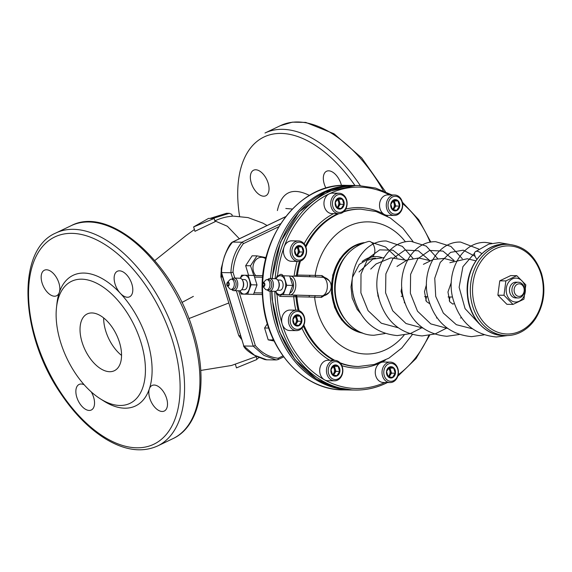 <?xml version="1.0" encoding="UTF-8"?>
<svg xmlns="http://www.w3.org/2000/svg" width="572" height="572" viewBox="0 0 572 572"><rect width="100%" height="100%" fill="white"/><g stroke="black" fill="none" stroke-linecap="round" stroke-linejoin="round"><path stroke-width="0.86" d="M267.381 323.731L264.586 327.999L268.768 328.063M264.586 327.999L268.197 339.868L273.044 339.94L272.808 338.267M273.63 340.04L273.044 339.94M268.197 339.868L274.117 341.034M255.734 275.568A10.46 8.401 -89.2 0 1 254.633 261.554A10.46 8.401 -89.2 0 1 265.737 258.794M256.978 255.877L252.13 255.806L245.66 265.694L250.507 265.765L256.978 255.877L266.03 257.607M253.796 275.468L250.507 265.765M245.66 265.694L248.577 275.304M181.896 302.495L193.372 296.382M188.867 318.597L228.829 302.981M214.9 220.906L227.384 226.262L239.361 238.767M209.945 218.425L214.164 218.483L215.136 221.679L194.959 231.31L193.622 226.92L208.537 218.404L209.945 218.425L226.519 213.277L229.336 213.32L231.824 214.393L232.375 216.195A72.315 58.058 90.8 0 0 214.893 220.878M214.164 218.483L193.622 226.92M235.392 364.393L236.458 367.896L257 359.459L256.149 356.671M256.814 358.844L259.202 357.607M212.755 218.461L229.336 213.32M292.321 209.023L285.793 208.494M119.448 270.821A14.164 7.844 64.5 0 1 131.295 282.389A14.164 7.844 64.5 0 1 129.572 296.818A14.164 7.844 64.5 0 1 120.335 293.3A14.164 7.844 64.5 0 1 117.353 271.264A14.164 7.844 64.5 0 1 119.448 270.821M166.609 398.384A14.164 7.844 64.5 0 1 164.271 411.039A14.164 7.844 64.5 0 1 152.888 404.804A14.164 7.844 64.5 0 1 149.356 388.831A14.164 7.844 64.5 0 1 152.059 385.485A14.164 7.844 64.5 0 1 166.609 398.384M91.234 391.877A14.164 7.844 64.5 0 1 91.305 410.002A14.164 7.844 64.5 0 1 89.218 410.439A14.164 7.844 64.5 0 1 77.37 398.87A14.164 7.844 64.5 0 1 79.093 384.448A14.164 7.844 64.5 0 1 84.213 384.792M42.056 282.875A14.164 7.844 64.5 0 1 44.387 270.22A14.164 7.844 64.5 0 1 55.777 276.455A14.164 7.844 64.5 0 1 59.309 292.428A14.164 7.844 64.5 0 1 56.607 295.774A14.164 7.844 64.5 0 1 42.056 282.875M251.251 182.876A14.164 7.844 -115.5 0 0 265.801 195.767A14.164 7.844 -115.5 0 0 266.774 179.608A14.164 7.844 -115.5 0 0 253.589 170.213A14.164 7.844 -115.5 0 0 251.251 182.876M341.455 185.45A14.164 7.844 -115.5 0 0 328.643 170.821A14.164 7.844 -115.5 0 0 326.555 171.257A14.164 7.844 -115.5 0 0 325.954 188.159M56.499 307.514L56.957 303.389A72.379 40.097 64.5 0 1 59.309 292.428A72.379 40.097 64.5 0 1 120.335 293.3A72.379 40.097 64.5 0 1 147.483 341.248A72.379 40.097 64.5 0 1 149.356 388.831A72.379 40.097 64.5 0 1 103.561 400.886L100.064 398.655A67.66 37.48 64.5 0 1 56.499 307.514A67.66 37.48 64.5 0 1 93.822 281.932A67.66 37.48 64.5 0 1 141.12 342.9A67.66 37.48 64.5 0 1 100.064 398.655M119.548 342.592A31.467 17.432 64.5 0 1 114.357 370.72A31.467 17.432 64.5 0 1 85.056 349.842A31.467 17.432 64.5 0 1 87.216 313.935A31.467 17.432 64.5 0 1 119.548 342.592M121.557 355.412A31.467 17.432 64.5 0 1 103.646 317.939M221.764 272.007L221.521 272.579C222.05 260.668 225.725 250.5 232.561 242.078L241.942 242.213A1.573 0.872 64.5 0 1 243.322 243.693C237.28 251.737 233.848 261.225 233.018 272.165L230.902 272.715L232.668 278.543M280.637 223.716L241.942 242.213C235.106 250.636 231.431 260.803 230.902 272.715L221.521 272.579L243.829 346.01L254.504 355.226L266.824 359.802L254.504 355.226L243.829 346.01L253.21 346.146L255.334 345.588C261.747 353.067 269.348 357.278 278.121 358.244A1.573 0.872 64.5 0 1 277.863 359.645A1.573 0.872 64.5 0 1 277.635 359.695L276.204 359.931L277.635 359.695M285.621 216.709L232.561 242.078A1.573 0.872 -115.5 0 0 232.325 242.128A1.573 0.872 -115.5 0 0 232.06 242.406M243.829 346.01L221.2 272.472M253.21 346.146L263.885 355.362L276.204 359.931L263.885 355.362L253.21 346.146L236.372 290.712M241.491 339.267L238.746 335.628L220.892 276.869L221.464 276.405M241.377 338.889L239.067 335.721L241.377 338.889M393.515 380.723A8.966 7.2 -89.2 0 1 383.869 370.956A8.966 7.2 -89.2 0 1 395.538 365.379A8.966 7.2 -89.2 0 1 393.515 380.723M392.578 377.642A5.663 4.547 -89.2 0 1 386.486 371.471A5.663 4.547 -89.2 0 1 393.851 367.953A5.663 4.547 -89.2 0 1 392.578 377.642M395.216 373.201L393.672 368.118L389.353 367.267L386.579 371.507L388.123 376.591L392.442 377.441L395.216 373.201L391.541 373.151L389.99 368.061L393.672 368.118M389.99 368.061L388.86 367.839M389.132 376.826L391.541 373.151M393.121 381.889A10.225 8.208 -89.2 0 1 390.075 382.568A10.225 8.208 -89.2 0 1 382.01 372.229A10.225 8.208 -89.2 0 1 390.369 362.119A10.225 8.208 -89.2 0 1 398.312 370.534A10.225 8.208 -89.2 0 1 393.121 381.889M388.753 367.975A4.719 3.789 -89.2 0 1 390.769 370.606A4.719 3.789 -89.2 0 1 390.154 375.268A4.719 3.789 -89.2 0 1 388.574 376.698M390.075 382.568L383.319 382.475A10.225 8.208 -89.2 0 1 375.261 372.129A10.225 8.208 -89.2 0 1 383.612 362.019L390.369 362.119M388.431 368.382A4.719 3.789 -89.2 0 1 388.052 376.447M337.945 378.964A8.966 7.2 -89.2 0 1 328.299 369.197A8.966 7.2 -89.2 0 1 339.968 363.62A8.966 7.2 -89.2 0 1 337.945 378.964M337.008 375.883A5.663 4.547 -89.2 0 1 330.916 369.712A5.663 4.547 -89.2 0 1 338.288 366.187A5.663 4.547 -89.2 0 1 337.008 375.883M339.646 371.442L338.102 366.359L333.783 365.508L331.009 369.748L332.554 374.832L336.872 375.682L339.646 371.442L335.971 371.392L334.427 366.302L338.102 366.359M334.427 366.302L333.297 366.08M333.562 375.068L335.971 371.392M337.551 380.13A10.225 8.208 -89.2 0 1 334.506 380.809A10.225 8.208 -89.2 0 1 326.44 370.47A10.225 8.208 -89.2 0 1 334.799 360.36A10.225 8.208 -89.2 0 1 342.742 368.776A10.225 8.208 -89.2 0 1 337.551 380.13M333.183 366.216A4.719 3.789 -89.2 0 1 335.199 368.847A4.719 3.789 -89.2 0 1 334.584 373.509A4.719 3.789 -89.2 0 1 333.004 374.939M334.506 380.809L327.756 380.716A10.225 8.208 -89.2 0 1 319.691 370.37A10.225 8.208 -89.2 0 1 328.042 360.26L334.799 360.36M332.861 366.623A4.719 3.789 -89.2 0 1 332.489 374.689M299.9 328.771A8.966 7.2 -89.2 0 1 290.254 319.004A8.966 7.2 -89.2 0 1 301.923 313.427A8.966 7.2 -89.2 0 1 299.9 328.771M298.963 325.69A5.663 4.547 -89.2 0 1 292.871 319.519A5.663 4.547 -89.2 0 1 300.236 315.994A5.663 4.547 -89.2 0 1 298.963 325.69M301.601 321.25L300.057 316.159L295.738 315.315L292.964 319.555L294.508 324.639L298.827 325.489L301.601 321.25L297.926 321.199L296.375 316.109L300.057 316.159M296.375 316.109L295.245 315.887M295.517 324.875L297.926 321.199M299.506 329.937A10.225 8.208 -89.2 0 1 296.46 330.616A10.225 8.208 -89.2 0 1 288.395 320.277A10.225 8.208 -89.2 0 1 296.754 310.167A10.225 8.208 -89.2 0 1 304.697 318.583A10.225 8.208 -89.2 0 1 299.506 329.937M295.138 316.023A4.719 3.789 -89.2 0 1 297.154 318.654A4.719 3.789 -89.2 0 1 296.539 323.316A4.719 3.789 -89.2 0 1 294.959 324.746M296.46 330.616L289.704 330.523A10.225 8.208 -89.2 0 1 281.646 320.177A10.225 8.208 -89.2 0 1 289.997 310.067L296.754 310.167M294.816 316.43A4.719 3.789 -89.2 0 1 294.437 324.496M301.666 259.552A8.966 7.2 -89.2 0 1 292.013 249.785A8.966 7.2 -89.2 0 1 303.682 244.201A8.966 7.2 -89.2 0 1 301.666 259.552M300.729 256.463A5.663 4.547 -89.2 0 1 294.637 250.293A5.663 4.547 -89.2 0 1 302.002 246.775A5.663 4.547 -89.2 0 1 300.729 256.463M303.367 252.023L301.823 246.94L297.504 246.089L294.73 250.329L296.275 255.412L300.593 256.263L303.367 252.023L299.685 251.973L298.141 246.889L301.823 246.94M298.141 246.889L297.011 246.661M297.283 255.648L299.685 251.973M301.272 260.71A10.225 8.208 -89.2 0 1 298.226 261.397A10.225 8.208 -89.2 0 1 290.161 251.051A10.225 8.208 -89.2 0 1 298.52 240.941A10.225 8.208 -89.2 0 1 306.463 249.356A10.225 8.208 -89.2 0 1 301.272 260.71M296.904 246.797A4.719 3.789 -89.2 0 1 298.913 249.428A4.719 3.789 -89.2 0 1 298.298 254.09A4.719 3.789 -89.2 0 1 296.725 255.527M298.226 261.397L291.47 261.297A10.225 8.208 -89.2 0 1 283.405 250.951A10.225 8.208 -89.2 0 1 291.763 240.841L298.52 240.941M296.582 247.204A4.719 3.789 -89.2 0 1 296.203 255.269M342.206 211.847A8.966 7.2 -89.2 0 1 332.554 202.08A8.966 7.2 -89.2 0 1 344.222 196.496A8.966 7.2 -89.2 0 1 342.206 211.847M341.269 208.759A5.663 4.547 -89.2 0 1 335.178 202.595A5.663 4.547 -89.2 0 1 342.542 199.07A5.663 4.547 -89.2 0 1 341.269 208.759M343.908 204.318L342.363 199.235L338.045 198.384L335.271 202.624L336.815 207.715L341.134 208.558L343.908 204.318L340.226 204.268L338.681 199.185L342.363 199.235M338.681 199.185L337.551 198.963M337.823 207.943L340.226 204.268M341.813 213.006A10.225 8.208 -89.2 0 1 338.767 213.692A10.225 8.208 -89.2 0 1 330.702 203.346A10.225 8.208 -89.2 0 1 339.06 193.236A10.225 8.208 -89.2 0 1 347.004 201.651A10.225 8.208 -89.2 0 1 341.813 213.006M337.444 199.092A4.719 3.789 -89.2 0 1 339.453 201.723A4.719 3.789 -89.2 0 1 338.846 206.385A4.719 3.789 -89.2 0 1 337.265 207.822M338.767 213.692L332.01 213.592A10.225 8.208 -89.2 0 1 323.945 203.253A10.225 8.208 -89.2 0 1 332.303 193.143L339.06 193.236M337.123 199.499A4.719 3.789 -89.2 0 1 336.744 207.565M397.776 213.606A8.966 7.2 -89.2 0 1 388.123 203.839A8.966 7.2 -89.2 0 1 399.792 198.262A8.966 7.2 -89.2 0 1 397.776 213.606M396.839 210.517A5.663 4.547 -89.2 0 1 390.74 204.354A5.663 4.547 -89.2 0 1 398.112 200.829A5.663 4.547 -89.2 0 1 396.839 210.517M399.478 206.084L397.933 200.994L393.615 200.143L390.84 204.383L392.385 209.474L396.703 210.317L399.478 206.084L395.795 206.027L395.023 203.489L394.251 200.944L397.933 200.994M394.251 200.944L393.121 200.722M393.393 209.702L395.795 206.027M397.383 214.772A10.225 8.208 -89.2 0 1 394.337 215.451A10.225 8.208 -89.2 0 1 386.272 205.105A10.225 8.208 -89.2 0 1 394.63 194.995A10.225 8.208 -89.2 0 1 402.574 203.41A10.225 8.208 -89.2 0 1 397.383 214.772M393.014 200.851A4.719 3.789 -89.2 0 1 395.023 203.489A4.719 3.789 -89.2 0 1 394.408 208.151A4.719 3.789 -89.2 0 1 392.835 209.581M394.337 215.451L387.58 215.351A10.225 8.208 -89.2 0 1 379.515 205.012A10.225 8.208 -89.2 0 1 387.873 194.902L394.63 194.995M392.692 201.258A4.719 3.789 -89.2 0 1 392.313 209.323M263.685 283.326A1.337 0.801 -88.2 0 0 262.855 284.642A1.337 0.801 -88.2 0 0 263.613 286A1.337 0.801 -88.2 0 0 264.45 284.684A1.337 0.801 -88.2 0 0 263.692 283.326A1.337 0.801 -88.2 0 0 263.685 283.326M263.706 282.618A2.045 1.223 -88.2 0 0 263.027 282.947A2.045 1.223 -88.2 0 0 262.92 286.336A2.045 1.223 -88.2 0 0 264.8 285.285A2.045 1.223 -88.2 0 0 263.706 282.618M262.92 286.336L265.079 288.946A5.112 3.046 -88.2 0 0 266.759 289.875A5.112 3.046 -88.2 0 0 269.97 284.863A5.112 3.046 -88.2 0 0 267.081 279.651A5.112 3.046 -88.2 0 0 267.053 279.651A5.112 3.046 -88.2 0 0 265.351 280.473L263.027 282.947M268.833 279.708A5.112 3.046 91.8 0 1 268.869 279.708A5.112 3.046 91.8 0 1 271.75 284.863A5.112 3.046 91.8 0 1 268.54 289.933L266.759 289.875M276.784 294.58L289.182 294.859L292.671 285.471L289.668 275.983L283.762 275.797L286.772 285.278L283.283 294.673L276.784 294.58L275.561 291.298M267.625 279.672A6.292 3.754 91.8 0 1 269.848 278.564A6.292 3.754 91.8 0 1 273.402 284.906A6.292 3.754 91.8 0 1 269.455 291.141A6.292 3.754 91.8 0 1 267.303 289.897M275.933 278.793L277.263 275.704L283.762 275.797M292.671 285.471L286.772 285.278M289.182 294.859L283.283 294.673M269.848 278.564L275.532 278.743A6.292 3.754 91.8 0 1 278.249 280.909A6.292 3.754 91.8 0 1 279.086 285.085A6.292 3.754 91.8 0 1 277.985 289.332A6.292 3.754 91.8 0 1 275.132 291.32L269.455 291.141M275.647 291.277A9.438 5.627 -88.2 0 0 279.83 294.623A9.438 5.627 -88.2 0 0 284.82 289.968A9.438 5.627 -88.2 0 0 285.063 280.53A9.438 5.627 -88.2 0 0 280.309 275.747A9.438 5.627 -88.2 0 0 276.04 278.814M278.249 280.909L278.65 281.71A5.112 3.046 91.8 0 1 279.329 285.106A5.112 3.046 91.8 0 1 278.435 288.56L277.985 289.332M277.685 279.987L280.23 280.073A5.112 3.046 91.8 0 1 283.119 285.228A5.112 3.046 91.8 0 1 279.908 290.29L277.356 290.211M228.042 282.818A1.337 0.801 -88.2 0 0 227.206 284.134A1.337 0.801 -88.2 0 0 227.963 285.492A1.337 0.801 -88.2 0 0 228.8 284.177A1.337 0.801 -88.2 0 0 228.049 282.818A1.337 0.801 -88.2 0 0 228.042 282.818M228.056 282.11A2.045 1.223 -88.2 0 0 227.377 282.439A2.045 1.223 -88.2 0 0 227.27 285.828A2.045 1.223 -88.2 0 0 229.157 284.777A2.045 1.223 -88.2 0 0 228.056 282.11M227.27 285.828L229.436 288.438A5.112 3.046 -88.2 0 0 231.109 289.368A5.112 3.046 -88.2 0 0 234.32 284.356A5.112 3.046 -88.2 0 0 231.438 279.143A5.112 3.046 -88.2 0 0 231.403 279.143A5.112 3.046 -88.2 0 0 229.701 279.965L227.377 282.439M233.19 279.2A5.112 3.046 91.8 0 1 233.219 279.2A5.112 3.046 91.8 0 1 236.107 284.356A5.112 3.046 91.8 0 1 232.897 289.425L231.109 289.368M241.141 294.072L253.539 294.351L257.028 284.956L254.018 275.475L248.119 275.289L251.129 284.77L247.64 294.165L241.141 294.072L239.911 290.79M231.982 279.165A6.292 3.754 91.8 0 1 234.205 278.049A6.292 3.754 91.8 0 1 237.759 284.398A6.292 3.754 91.8 0 1 233.805 290.633A6.292 3.754 91.8 0 1 231.653 289.382M240.29 278.285L241.62 275.196L248.119 275.289M257.028 284.956L251.129 284.77M254.225 294.43A9.438 5.627 -88.2 0 0 254.283 294.43L247.64 294.165M234.205 278.049L239.882 278.235A6.292 3.754 91.8 0 1 242.607 280.394A6.292 3.754 91.8 0 1 243.436 284.577A6.292 3.754 91.8 0 1 242.335 288.824A6.292 3.754 91.8 0 1 239.489 290.812L233.805 290.633M239.997 290.769A9.438 5.627 -88.2 0 0 244.18 294.108A9.438 5.627 -88.2 0 0 249.177 289.461A9.438 5.627 -88.2 0 0 249.413 280.023A9.438 5.627 -88.2 0 0 244.659 275.232A9.438 5.627 -88.2 0 0 240.397 278.307M242.607 280.394L243.007 281.202A5.112 3.046 91.8 0 1 243.679 284.599A5.112 3.046 91.8 0 1 242.785 288.045L242.335 288.824M242.035 279.479L244.58 279.565A5.112 3.046 91.8 0 1 247.469 284.713A5.112 3.046 91.8 0 1 244.258 289.782L241.713 289.704M516.788 275.69L510.682 275.604L499.764 280.823L505.87 280.909L516.788 275.69L525.818 284.827L523.923 299.185L513.005 304.404L503.982 295.266L505.87 280.909M499.764 280.823L497.876 295.181L506.899 304.318L513.005 304.404M497.876 295.181L503.982 295.266M524.767 285.771A11.962 9.602 -89.2 0 1 514.228 301.873A11.962 9.602 -89.2 0 1 508.358 282.547A11.962 9.602 -89.2 0 1 524.767 285.771M517.117 282.361A7.865 6.313 90.8 0 0 509.473 289.968A7.865 6.313 90.8 0 0 516.895 297.798M352.681 291.148A29.894 24.003 90.8 0 0 354.905 301.094M375.582 258.215A29.894 24.003 90.8 0 0 368.096 260.174M524.131 287.273A7.865 6.313 90.8 0 0 518.339 282.232A7.865 6.313 90.8 0 0 511.911 290.004A7.865 6.313 90.8 0 0 518.11 297.962A7.865 6.313 90.8 0 0 524.131 287.273M381.688 257.464A31.467 25.268 90.8 0 0 376.083 256.592A31.467 25.268 90.8 0 0 366.716 258.694A31.467 25.268 90.8 0 0 362.14 261.561M523.888 287.852A6.292 5.055 90.8 0 0 515.25 286.15A6.292 5.055 90.8 0 0 518.346 296.325A6.292 5.055 90.8 0 0 523.888 287.852M300.436 261.054A78.679 63.163 90.8 0 0 297.426 275.06L315.165 275.389L315.808 276.948L290.469 276.069A9.438 5.627 -88.2 0 0 290.412 276.062A1.573 1.266 90.8 0 0 289.775 276.255M315.808 276.948L324.131 277.37A9.438 9.438 0 0 1 323.866 295.703L322.301 295.853A9.438 5.627 -88.2 0 0 327.363 286.579A9.438 5.627 -88.2 0 0 322.78 277.17A1.573 0.937 -88.2 0 1 322.015 275.604L329.157 280.666M328.993 292.542L321.457 297.397A1.573 0.937 91.8 0 1 322.301 295.853L289.933 294.938A9.438 5.627 -88.2 0 0 295.796 285.628A9.438 5.627 -88.2 0 0 290.469 276.069L290.376 276.062M278.314 294.63A3.146 2.524 -89.2 0 0 280.509 296.382L314.607 297.183L315.329 295.631M309.087 297.025L309.388 295.552L289.933 294.938A1.573 1.266 -89.2 0 1 289.268 294.68M309.645 275.225L309.867 276.684L290.526 276.069M294.98 276.212L296.489 275.046L297.426 275.06A1.573 1.266 -89.2 0 1 296.646 276.262M481.81 253.711A7.865 3.797 -131.3 0 0 475.253 251.794A7.865 3.797 -131.3 0 0 476.862 259.323M385.149 333.512L374.024 335.249C350.779 335.492 332.439 309.166 335.485 283.119C338.467 260.632 349.506 246.739 368.597 241.448A7.865 4.626 79.1 0 1 369.154 241.398A7.865 4.626 79.1 0 1 374.703 248.77A7.865 4.626 79.1 0 1 371.564 256.899L359.273 264.407L352.509 277.256L351.008 286.851L352.18 298.098L357.142 309.302L360.46 313.284M404.354 259.388L393 250.207L379.686 249.864L367.96 258.458L361.003 273.988L360.889 292.843L368.075 310.639L381.352 323.237L398.062 327.72M429.601 260.432L418.354 250.793L404.962 250.057L393.05 258.408L385.871 273.874L385.585 292.821L392.707 310.782L406.013 323.53L422.83 328.071M454.247 260.61L442.971 251.087L429.601 250.45L417.732 258.859L410.61 274.338L410.367 293.264L417.503 311.189L430.802 323.902L447.597 328.421M475.11 256.32L463.256 250.178L450.6 252.366L440.233 262.434L434.749 278.228L435.721 296.396L443.321 313.063L456.327 324.682L472.358 328.778M474.56 253.167L462.912 266.681L459.13 287.287L465.065 308.63L479.565 324.152M157.593 445.974C142.314 452.774 125.168 450.529 106.163 439.253C89.446 429.043 74.281 413.763 60.668 393.414C20.099 334.613 15.909 249.892 55.799 233.026A118.018 65.38 64.5 0 1 177.048 340.504A118.018 65.38 64.5 0 1 157.593 445.974L172.958 438.631C200.629 426.026 208.544 380.158 193.55 332.218C173.902 262.991 109.745 204.948 71.164 225.683A118.018 65.38 64.5 0 1 192.414 333.161A118.018 65.38 64.5 0 1 172.958 438.631M239.582 216.23A114.865 63.635 64.5 0 1 270.184 134.713A114.865 63.635 64.5 0 1 354.926 185.478M309.438 195.431C292.256 186.922 281.567 191.963 277.377 210.567M222.572 276.998L221.221 276.977L221.264 272.687M240.419 335.743L239.067 335.721M172.808 341.606A114.865 63.635 64.5 0 1 98.298 432.983A114.865 63.635 64.5 0 1 41.885 247.304A114.865 63.635 64.5 0 1 172.808 341.606M383.34 190.726A118.018 65.38 64.5 0 0 280.359 125.676L264.993 133.019A118.018 65.38 64.5 0 1 360.281 185.578M278.121 358.244L282.976 355.92M278.721 226.769L243.322 243.693M233.018 272.165L234.813 278.071M238.681 290.79L255.334 345.588M321.457 297.397L314.607 297.183A66.087 53.06 90.8 0 0 349.828 350.522A66.087 53.06 90.8 0 0 404.132 335.092M405.448 241.849A66.087 53.06 90.8 0 0 352.323 224.624A66.087 53.06 90.8 0 0 315.165 275.389L322.015 275.604M295.66 295.252A1.573 1.266 90.8 0 1 296.875 296.646A78.679 63.163 90.8 0 0 299.12 310.632M303.875 325.103A78.679 63.163 90.8 0 0 334.842 360.36M339.94 362.719A78.679 63.163 90.8 0 0 358.565 366.502L374.21 364.486L388.917 358.151L401.844 347.969L412.341 334.591M412.977 241.455L402.881 228.228L390.39 218.046L376.097 211.54L360.81 209.166A78.679 63.163 90.8 0 0 343.486 211.926M338.939 213.692A78.679 63.163 90.8 0 0 305.898 247.018M289.983 293.05A7.865 4.69 -88.2 0 0 293.593 285.571A7.865 4.69 -88.2 0 0 290.412 277.928M295.817 310.153A80.252 64.429 90.8 0 1 293.743 296.796A1.573 0.937 91.8 0 1 294.723 295.238A1.573 1.266 90.8 0 1 295.938 296.632A78.679 63.163 90.8 0 0 298.112 310.324M303.382 326.119A78.679 63.163 90.8 0 0 333.898 360.346M340.411 363.249A78.679 63.163 90.8 0 0 357.629 366.488L358.565 366.502M360.81 209.166L359.874 209.152A78.679 63.163 90.8 0 0 344.015 211.433M337.995 213.678A78.679 63.163 90.8 0 0 305.477 245.974M299.413 261.304A78.679 63.163 90.8 0 0 296.489 275.046M398.198 374.731A100.708 80.845 90.8 0 0 428.8 335.464M430.137 242.221A100.708 80.845 90.8 0 0 402.595 203.618M389.518 194.923A100.708 80.845 90.8 0 0 277.606 275.711M277.113 294.587A100.708 80.845 90.8 0 0 384.849 382.496M278.914 275.725A3.146 2.524 -89.2 0 1 283.119 275.79M301.916 328.156A80.252 64.429 90.8 0 0 329.794 360.288M341.884 365.687A80.252 64.429 90.8 0 0 385.435 360.088M387.487 216.345A80.252 64.429 90.8 0 0 345.745 209.073M333.633 213.613A80.252 64.429 90.8 0 0 304.14 243.844M297.111 261.375A80.252 64.429 90.8 0 0 294.122 276.183M253.618 294.172A1.573 1.266 -89.2 0 0 254.283 294.43L262.412 294.544M254.068 275.597L262.877 275.668L254.762 275.554A1.573 1.266 90.8 0 0 254.747 275.554L254.747 275.554A1.573 1.266 90.8 0 0 254.125 275.747M272.322 278.635A102.281 82.111 90.8 0 1 355.519 185.485L358.337 185.528A102.281 82.111 90.8 0 0 275.132 278.728M274.789 291.312A102.281 82.111 90.8 0 0 355.412 390.061A102.281 82.111 90.8 0 0 385.878 383.247M262.734 277.22L254.647 277.105M254.211 292.835L262.341 292.95M271.979 291.219A102.281 82.111 90.8 0 0 352.602 390.025L355.412 390.061C365.994 390.19 376.226 387.902 386.107 383.197L387.466 382.532M262.591 285.721A102.281 82.111 90.8 0 0 343.221 389.889C302.667 390.347 266.059 348.763 262.705 298.942C256.277 240.333 298.198 182.911 346.139 185.349A102.281 82.111 90.8 0 0 262.648 283.555M346.139 185.349L353.646 185.457A102.281 82.111 90.8 0 0 270.449 278.578M270.098 291.162A102.281 82.111 90.8 0 0 350.722 389.997A102.281 82.111 90.8 0 0 351.658 390.004L343.221 389.889M280.509 296.382A1.573 0.937 91.8 0 1 281.488 294.816A1.573 1.266 -89.2 0 1 281.067 294.716M345.652 256.22A44.058 35.371 90.8 0 0 344.759 319.033M363.041 243.007A45.631 36.637 90.8 0 0 332.439 287.444A45.631 36.637 90.8 0 0 361.761 332.74M364.085 242.635A45.631 36.637 90.8 0 0 331.503 287.43A45.631 36.637 90.8 0 0 362.798 333.14M540.998 274.131A44.058 35.371 90.8 0 0 480.537 262.248A44.058 35.371 90.8 0 0 502.18 333.469A44.058 35.371 90.8 0 0 540.998 274.131M507.621 244.308A45.631 36.637 90.8 0 0 470.334 289.411A45.631 36.637 90.8 0 0 506.313 335.564C512.033 335.621 517.474 334.148 522.644 331.145C527.627 328.206 531.881 324.117 535.392 318.883C543.993 305.112 546.046 290.04 541.57 273.659C535.22 255.327 523.909 245.538 507.621 244.308L504.804 244.265A45.631 36.637 90.8 0 0 467.524 289.375A45.631 36.637 90.8 0 0 503.503 335.521L506.313 335.564M200.751 370.449L231.567 365.465L256.714 356.42M194.408 229.501L185.864 235.728L154.797 260.553M232.318 216.016L248.055 217.596L262.898 223.13L267.067 225.518M55.799 233.026L71.164 225.683M266.824 359.802L276.204 359.931M280.359 125.676L292.456 122.151L305.748 122.408L334.012 133.776L361.697 157.908L385.449 191.641M232.325 242.128L285.7 216.616M232.239 242.178C230.116 243.386 227.47 248.255 224.295 256.792L221.25 268.368L221.192 272.465M243.508 345.91C245.152 349.142 249.185 352.481 255.591 355.913L264.664 359.516L266.588 359.809M277.863 359.645L283.669 356.871M275.711 359.91L277.763 359.681M238.746 335.614L220.892 276.869M221.099 271.879L220.892 276.862M268.869 279.708L267.081 279.651M233.219 279.2L231.438 279.143M377.727 295.96L378.221 295.967M401.179 296.296L402.981 296.317M424.631 296.632L427.749 296.675M448.083 296.961L452.516 297.025M515.672 297.926L518.11 297.962M515.901 282.196L518.339 282.232M372.486 256.542L376.083 256.592M358.337 185.528L375.554 188.038L391.934 194.959M402.316 202.109L418.747 219.727L430.845 242.092M429.629 335.321L416.03 358.572L397.783 376.276M355.519 185.485L325.304 192.12L299.106 211.94L280.502 242.163L272.007 278.628M271.664 291.212L272.086 299.077L279.393 331.66L294.895 359.438L316.395 379.022L333.969 387.101L352.602 390.025M353.646 185.457L354.583 185.478M324.167 277.348L324.925 277.613M324.56 295.51L323.874 295.717M364.121 242.621L352.459 246.746L339.704 259.009L332.768 274.982L331.388 292.986L334.641 307.479L341.555 319.862L351.179 328.635L362.834 333.154M396.918 257.75L385.521 246.982L371.571 242.421M504.804 244.265C483.218 243.207 464.543 268.847 467.41 294.923C468.897 317.095 485.235 335.707 503.503 335.521M429.729 303.746L426.347 301.444L424.503 291.691L426.483 284.549M454.311 303.568L452.824 304.111L449.799 301.78L447.955 292.02L451.308 282.404M370.713 269.097L376.161 263.921L390.912 257.858L406.535 260.267M426.49 296.653L425.84 300.543M396.989 266.459L407.1 260.038L418.704 257.993L429.987 260.603M449.942 296.99L449.292 300.879M437.022 317.739L436.45 318.003M423.402 264.335L433.218 259.466L444.001 258.437L453.439 260.939M461.418 317.582L460.56 318.032M449.842 262.712L467.217 258.751L475.818 260.811M379.472 300.822L377.52 292.02M404.876 303.139L401.051 291.355L401.801 287.459M404.268 302.724L404.54 302.13M384.019 257.615L372.758 259.152L359.037 271.986M507.593 335.557L496.36 336.994C473.873 334.827 459.337 321.836 452.738 298.026C445.745 271.057 462.312 241.606 485.321 242.414L491.899 243.315M412.998 258.394L402.352 246.368L386.264 241.005C363.249 240.197 346.689 269.641 353.675 296.618C360.274 320.42 374.817 333.412 397.297 335.578L410.274 333.619L422.179 327.592M437.651 258.551L426.204 246.103L411.025 241.355C388.016 240.547 371.457 269.984 378.435 296.961C385.035 320.77 399.578 333.762 422.064 335.936L435.035 333.976L446.947 327.942M462.333 258.751L450.9 246.418L435.792 241.713C412.791 240.898 396.224 270.334 403.203 297.297C409.795 321.121 424.338 334.112 446.825 336.286L459.237 334.506M478.757 249.049L460.56 242.063C437.551 241.255 420.992 270.685 427.963 297.654C434.563 321.471 449.106 334.47 471.593 336.643L484.005 334.856M475.253 251.794L488.774 244.122L499.156 242.614L509.495 244.394"/></g></svg>
